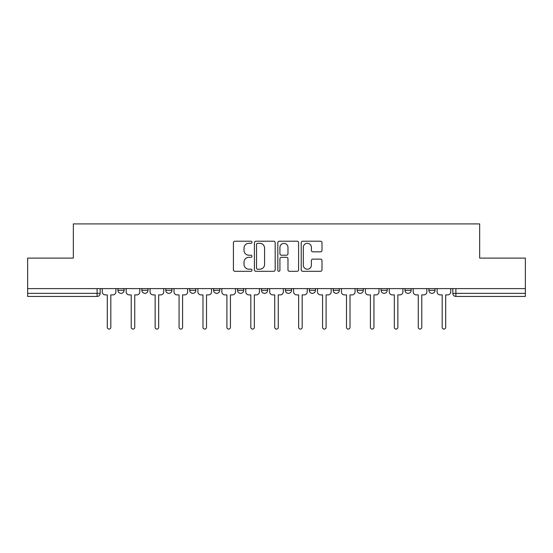 <?xml version="1.0" encoding="UTF-8"?>
<svg xmlns="http://www.w3.org/2000/svg" width="553" height="553" viewBox="0 0 553 553"><rect width="100%" height="100%" fill="white"/><g stroke="black" fill="none" stroke-linecap="round" stroke-linejoin="round"><path stroke-width="0.83" d="M251.968 242.262A1.051 1.051 0 0 0 250.917 241.212L234.921 241.212A1.507 1.507 0 0 0 233.421 242.719L233.421 269.809A1.507 1.507 0 0 0 234.921 271.309L250.917 271.309A1.051 1.051 0 0 0 251.968 270.258A1.051 1.051 0 0 0 250.917 269.207L248.843 269.207A4.818 4.818 0 0 1 244.032 264.389L244.032 262.129A4.818 4.818 0 0 1 248.843 257.311L250.917 257.311A1.051 1.051 0 0 0 251.968 256.26A1.051 1.051 0 0 0 250.917 255.209L248.843 255.209A4.818 4.818 0 0 1 244.032 250.391L244.032 248.131A4.818 4.818 0 0 1 248.843 243.32L250.917 243.32A1.051 1.051 0 0 0 251.968 242.262M381.072 288.611L381.072 290.297L387.204 290.297A3.069 3.069 0 0 1 384.135 293.366A3.069 3.069 0 0 1 381.072 290.297L381.072 288.611M309.314 288.611L309.314 290.297L315.445 290.297A3.069 3.069 0 0 1 312.376 293.366A3.069 3.069 0 0 1 309.314 290.297L309.314 288.611M261.472 288.611L261.472 290.297L267.604 290.297A3.069 3.069 0 0 1 264.541 293.366A3.069 3.069 0 0 1 261.472 290.297L261.472 288.611M237.555 288.611L237.555 290.297L243.686 290.297A3.069 3.069 0 0 1 240.624 293.366A3.069 3.069 0 0 1 237.555 290.297L237.555 288.611M189.714 288.611L189.714 290.297L195.852 290.297A3.069 3.069 0 0 1 192.783 293.366A3.069 3.069 0 0 1 189.714 290.297L189.714 288.611M320.484 251.822A1.507 1.507 0 0 0 321.991 250.315L321.991 242.719A1.507 1.507 0 0 0 320.484 241.212L302.726 241.212A1.507 1.507 0 0 0 301.219 242.719L301.219 269.809A1.507 1.507 0 0 0 302.726 271.309L320.484 271.309A1.507 1.507 0 0 0 321.991 269.809L321.991 260.622A1.507 1.507 0 0 0 320.484 259.122L312.88 259.122A1.507 1.507 0 0 0 311.38 260.622L311.38 265.177A4.023 4.023 0 0 1 307.35 269.207A4.023 4.023 0 0 1 303.327 265.177L303.327 247.343A4.023 4.023 0 0 1 307.35 243.32A4.023 4.023 0 0 1 311.38 247.343L311.38 250.315A1.507 1.507 0 0 0 312.88 251.822L320.484 251.822M27.65 288.611L27.65 258.099L73.342 258.099L73.342 223.91L479.658 223.91L479.658 258.099L525.35 258.099L525.35 288.611L27.65 288.611L27.65 293.366L100.176 293.366L100.176 288.611L100.176 293.366A3.069 3.069 0 0 1 97.107 296.436L27.65 296.436L27.65 293.366M275.18 242.719A1.507 1.507 0 0 0 273.68 241.212L255.921 241.212A1.507 1.507 0 0 0 254.415 242.719L254.415 269.809A1.507 1.507 0 0 0 255.921 271.309L273.68 271.309A1.507 1.507 0 0 0 275.18 269.809L275.18 242.719M279.32 241.212L297.079 241.212A1.507 1.507 0 0 1 298.585 242.719L298.585 269.809A1.507 1.507 0 0 1 297.079 271.309L289.482 271.309A1.507 1.507 0 0 1 287.975 269.809L287.975 258.818A1.507 1.507 0 0 0 286.468 257.311L281.429 257.311A1.507 1.507 0 0 0 279.922 258.818L279.922 270.258A1.051 1.051 0 0 1 278.871 271.309A1.051 1.051 0 0 1 277.82 270.258L277.82 242.719A1.507 1.507 0 0 1 279.32 241.212M452.824 288.611L452.824 293.366L525.35 293.366L525.35 296.436L455.893 296.436A3.069 3.069 0 0 1 452.824 293.366M525.35 288.611L525.35 293.366M435.038 288.611L435.038 290.297A3.069 3.069 0 0 1 431.976 293.366A3.069 3.069 0 0 1 428.907 290.297A3.069 3.069 0 0 0 431.976 293.366M428.907 288.611L428.907 290.297L435.038 290.297M411.121 288.611L411.121 290.297A3.069 3.069 0 0 1 408.052 293.366A3.069 3.069 0 0 1 404.99 290.297A3.069 3.069 0 0 0 408.052 293.366M404.99 288.611L404.99 290.297L411.121 290.297M387.204 288.611L387.204 290.297A3.069 3.069 0 0 1 384.135 293.366M363.286 288.611L363.286 290.297A3.069 3.069 0 0 1 360.217 293.366A3.069 3.069 0 0 1 357.148 290.297L363.286 290.297M357.148 288.611L357.148 290.297M339.362 288.611L339.362 290.297A3.069 3.069 0 0 1 336.3 293.366A3.069 3.069 0 0 1 333.231 290.297L339.362 290.297L339.362 288.611M333.231 288.611L333.231 290.297M315.445 288.611L315.445 290.297M291.528 288.611L291.528 290.297A3.069 3.069 0 0 1 288.459 293.366A3.069 3.069 0 0 1 285.396 290.297L291.528 290.297L291.528 288.611M285.396 288.611L285.396 290.297M267.604 288.611L267.604 290.297L267.604 288.611M243.686 290.297L243.686 288.611L243.686 290.297A3.069 3.069 0 0 1 240.624 293.366M219.769 288.611L219.769 290.297A3.069 3.069 0 0 1 216.7 293.366A3.069 3.069 0 0 1 213.638 290.297A3.069 3.069 0 0 0 216.7 293.366A3.069 3.069 0 0 0 219.769 290.297L219.769 288.611M213.638 288.611L213.638 290.297L219.769 290.297M195.852 288.611L195.852 290.297M171.928 288.611L171.928 290.297A3.069 3.069 0 0 1 168.865 293.366A3.069 3.069 0 0 1 165.796 290.297A3.069 3.069 0 0 0 168.865 293.366A3.069 3.069 0 0 0 171.928 290.297L165.796 290.297L165.796 288.611M141.879 288.611L141.879 290.297L148.01 290.297L148.01 288.611L148.01 290.297A3.069 3.069 0 0 1 144.948 293.366A3.069 3.069 0 0 1 141.879 290.297A3.069 3.069 0 0 0 144.948 293.366M117.962 288.611L117.962 290.297L124.093 290.297L124.093 288.611L124.093 290.297A3.069 3.069 0 0 1 121.024 293.366A3.069 3.069 0 0 1 117.962 290.297A3.069 3.069 0 0 0 121.024 293.366M97.107 288.611L97.107 296.436A3.069 3.069 0 0 0 100.176 293.366M257.574 243.32A1.051 1.051 0 0 0 256.523 244.371L256.523 268.15A1.051 1.051 0 0 0 257.574 269.207L259.758 269.207A4.818 4.818 0 0 0 264.576 264.389L264.576 248.131A4.818 4.818 0 0 0 259.758 243.32L257.574 243.32M287.975 247.419A4.023 4.023 0 0 0 283.952 243.396A4.023 4.023 0 0 0 279.922 247.419L279.922 253.703A1.507 1.507 0 0 0 281.429 255.209L286.468 255.209A1.507 1.507 0 0 0 287.975 253.703L287.975 247.419M102.243 291.832L102.243 288.611L102.243 291.832A3.069 3.069 0 0 0 105.312 294.901L107.303 294.901L107.303 327.328A1.763 1.763 0 0 0 109.065 329.09A1.763 1.763 0 0 0 110.828 327.328L110.828 294.901L112.826 294.901A3.069 3.069 0 0 0 115.888 291.832L115.888 288.611L115.888 291.832M105.312 294.901L107.303 294.901L107.303 327.328M110.828 327.328L110.828 294.901L112.826 294.901M126.16 291.832L126.16 288.611L126.16 291.832A3.069 3.069 0 0 0 129.229 294.901L131.22 294.901L131.22 327.328A1.763 1.763 0 0 0 132.983 329.09A1.763 1.763 0 0 0 134.752 327.328L134.752 294.901L136.743 294.901A3.069 3.069 0 0 0 139.812 291.832L139.812 288.611L139.812 291.832M150.084 291.832L150.084 288.611L150.084 291.832A3.069 3.069 0 0 0 153.146 294.901L155.144 294.901L155.144 327.328A1.763 1.763 0 0 0 156.907 329.09A1.763 1.763 0 0 0 158.67 327.328L158.67 294.901L160.66 294.901A3.069 3.069 0 0 0 163.729 291.832L163.729 288.611L163.729 291.832M129.229 294.901L131.22 294.901L131.22 327.328M134.752 327.328L134.752 294.901L136.743 294.901M153.146 294.901L155.144 294.901L155.144 327.328M158.67 327.328L158.67 294.901L160.66 294.901M174.001 291.832L174.001 288.611L174.001 291.832A3.069 3.069 0 0 0 177.071 294.901L179.061 294.901L179.061 327.328A1.763 1.763 0 0 0 180.824 329.09A1.763 1.763 0 0 0 182.587 327.328L182.587 294.901L184.578 294.901A3.069 3.069 0 0 0 187.647 291.832L187.647 288.611L187.647 291.832M197.919 291.832L197.919 288.611L197.919 291.832A3.069 3.069 0 0 0 200.988 294.901L202.979 294.901L202.979 327.328A1.763 1.763 0 0 0 204.741 329.09A1.763 1.763 0 0 0 206.504 327.328L206.504 294.901L208.502 294.901A3.069 3.069 0 0 0 211.564 291.832L211.564 288.611L211.564 291.832M221.836 291.832L221.836 288.611L221.836 291.832A3.069 3.069 0 0 0 224.905 294.901L226.896 294.901L226.896 327.328A1.763 1.763 0 0 0 228.659 329.09A1.763 1.763 0 0 0 230.428 327.328L230.428 294.901L232.419 294.901A3.069 3.069 0 0 0 235.488 291.832L235.488 288.611L235.488 291.832M177.071 294.901L179.061 294.901L179.061 327.328M182.587 327.328L182.587 294.901L184.578 294.901M200.988 294.901L202.979 294.901L202.979 327.328M206.504 327.328L206.504 294.901L208.502 294.901M224.905 294.901L226.896 294.901L226.896 327.328M230.428 327.328L230.428 294.901L232.419 294.901M245.76 291.832L245.76 288.611L245.76 291.832A3.069 3.069 0 0 0 248.822 294.901L250.82 294.901L250.82 327.328A1.763 1.763 0 0 0 252.583 329.09A1.763 1.763 0 0 0 254.345 327.328L254.345 294.901L256.336 294.901A3.069 3.069 0 0 0 259.405 291.832L259.405 288.611L259.405 291.832M248.822 294.901L250.82 294.901L250.82 327.328M254.345 327.328L254.345 294.901L256.336 294.901M269.677 291.832L269.677 288.611L269.677 291.832A3.069 3.069 0 0 0 272.747 294.901L274.737 294.901L274.737 327.328A1.763 1.763 0 0 0 276.5 329.09A1.763 1.763 0 0 0 278.263 327.328L278.263 294.901L280.253 294.901A3.069 3.069 0 0 0 283.323 291.832L283.323 288.611L283.323 291.832M272.747 294.901L274.737 294.901L274.737 327.328M278.263 327.328L278.263 294.901L280.253 294.901M293.595 291.832L293.595 288.611L293.595 291.832A3.069 3.069 0 0 0 296.664 294.901L298.655 294.901L298.655 327.328A1.763 1.763 0 0 0 300.417 329.09A1.763 1.763 0 0 0 302.18 327.328L302.18 294.901L304.178 294.901A3.069 3.069 0 0 0 307.24 291.832L307.24 288.611L307.24 291.832M296.664 294.901L298.655 294.901L298.655 327.328M302.18 327.328L302.18 294.901L304.178 294.901M317.512 291.832L317.512 288.611L317.512 291.832A3.069 3.069 0 0 0 320.581 294.901L322.572 294.901L322.572 327.328A1.763 1.763 0 0 0 324.341 329.09A1.763 1.763 0 0 0 326.104 327.328L326.104 294.901L328.095 294.901A3.069 3.069 0 0 0 331.164 291.832L331.164 288.611L331.164 291.832M320.581 294.901L322.572 294.901L322.572 327.328M326.104 327.328L326.104 294.901L328.095 294.901M341.436 291.832L341.436 288.611L341.436 291.832A3.069 3.069 0 0 0 344.498 294.901L346.496 294.901L346.496 327.328A1.763 1.763 0 0 0 348.259 329.09A1.763 1.763 0 0 0 350.021 327.328L350.021 294.901L352.012 294.901A3.069 3.069 0 0 0 355.081 291.832L355.081 288.611L355.081 291.832M344.498 294.901L346.496 294.901L346.496 327.328M350.021 327.328L350.021 294.901L352.012 294.901M365.353 291.832L365.353 288.611L365.353 291.832A3.069 3.069 0 0 0 368.422 294.901L370.413 294.901L370.413 327.328A1.763 1.763 0 0 0 372.176 329.09A1.763 1.763 0 0 0 373.939 327.328L373.939 294.901L375.929 294.901A3.069 3.069 0 0 0 378.999 291.832L378.999 288.611L378.999 291.832M368.422 294.901L370.413 294.901L370.413 327.328M373.939 327.328L373.939 294.901L375.929 294.901M389.271 291.832L389.271 288.611L389.271 291.832A3.069 3.069 0 0 0 392.34 294.901L394.33 294.901L394.33 327.328A1.763 1.763 0 0 0 396.093 329.09A1.763 1.763 0 0 0 397.856 327.328L397.856 294.901L399.854 294.901A3.069 3.069 0 0 0 402.916 291.832L402.916 288.611L402.916 291.832M392.34 294.901L394.33 294.901L394.33 327.328M397.856 327.328L397.856 294.901L399.854 294.901M413.188 291.832L413.188 288.611L413.188 291.832A3.069 3.069 0 0 0 416.257 294.901L418.248 294.901L418.248 327.328A1.763 1.763 0 0 0 420.017 329.09A1.763 1.763 0 0 0 421.78 327.328L421.78 294.901L423.771 294.901A3.069 3.069 0 0 0 426.84 291.832L426.84 288.611L426.84 291.832M416.257 294.901L418.248 294.901L418.248 327.328M421.78 327.328L421.78 294.901L423.771 294.901M437.112 291.832L437.112 288.611L437.112 291.832A3.069 3.069 0 0 0 440.174 294.901L442.172 294.901L442.172 327.328A1.763 1.763 0 0 0 443.935 329.09A1.763 1.763 0 0 0 445.697 327.328L445.697 294.901L447.688 294.901A3.069 3.069 0 0 0 450.757 291.832L450.757 288.611L450.757 291.832M440.174 294.901L442.172 294.901L442.172 327.328M445.697 327.328L445.697 294.901L447.688 294.901M455.893 288.611L455.893 296.436"/></g></svg>
